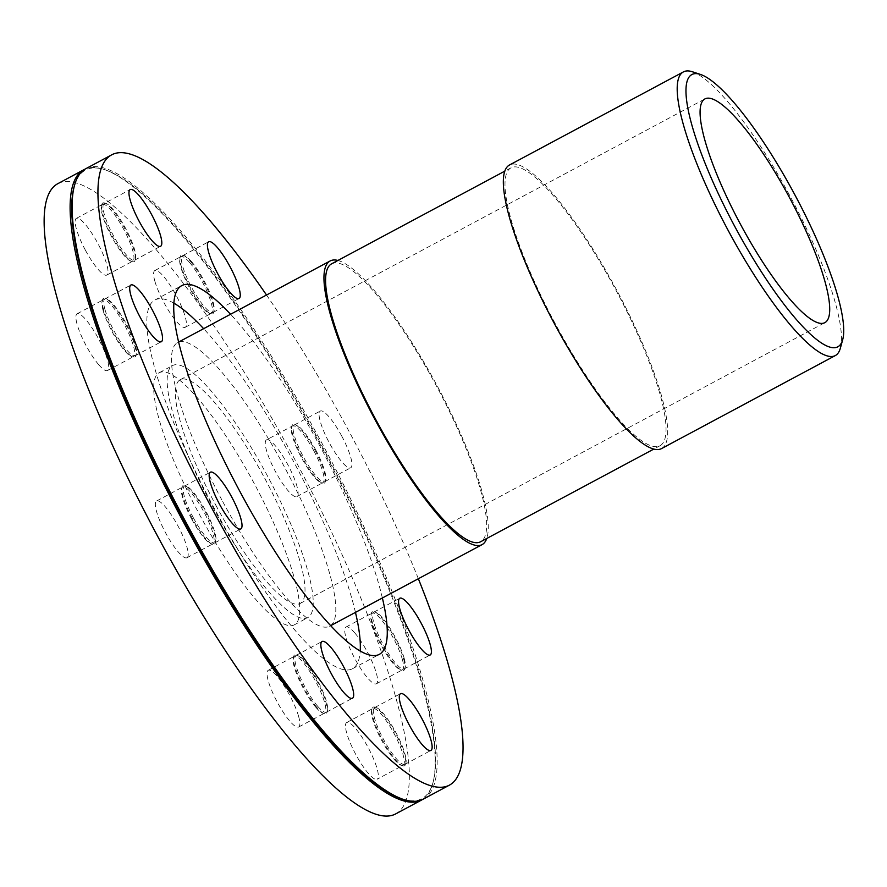 <?xml version="1.0" encoding="UTF-8"?>
<svg xmlns="http://www.w3.org/2000/svg" width="887" height="887" viewBox="0 0 887 887"><rect width="100%" height="100%" fill="white"/><g stroke="black" fill="none" stroke-linecap="round" stroke-linejoin="round"><path stroke-width="0.67" stroke-dasharray="4.43 3.33" d="M337.925 260.456A160.891 35.369 -118.2 0 1 437.313 386.1A160.891 35.369 -118.2 0 1 486.73 538.487M331.727 263.772A157.675 34.66 -118.2 0 1 436.681 386.433A157.675 34.66 -118.2 0 1 480.521 541.813M555.218 323.644A157.675 34.66 -118.2 0 1 511.112 167.776A157.675 34.66 -118.2 0 1 616.077 290.437A157.675 34.66 -118.2 0 1 659.906 445.806A157.675 34.66 -118.2 0 1 555.218 323.644M661.425 448.645A160.891 35.369 61.8 0 0 616.698 290.093A160.891 35.369 61.8 0 0 509.593 164.938M840.355 348.192A160.891 35.369 61.8 0 0 790.55 197.058A160.891 35.369 61.8 0 0 692.425 71.78M222.726 501.598A160.891 35.369 61.8 0 0 329.565 626.255A160.891 35.369 61.8 0 0 284.827 467.704A160.891 35.369 61.8 0 0 177.722 342.537A160.891 35.369 61.8 0 0 222.726 501.598M103.579 309.563A33.251 7.307 -118.2 0 1 102.471 299.983A33.251 7.307 -118.2 0 1 105.376 298.431A33.251 7.307 -118.2 0 1 125.655 324.32A33.251 7.307 -118.2 0 1 135.944 355.554A33.251 7.307 -118.2 0 1 133.039 357.106A33.251 7.307 -118.2 0 1 117.361 339.211A33.251 7.307 -118.2 0 1 103.579 309.563M105.01 309.652A32.176 7.074 -118.2 0 1 104.943 298.908A32.176 7.074 -118.2 0 1 106.739 298.886A32.176 7.074 -118.2 0 1 126.364 323.943A32.176 7.074 -118.2 0 1 136.332 354.168A32.176 7.074 -118.2 0 1 135.312 355.643A32.176 7.074 -118.2 0 1 120.211 341.262A32.176 7.074 -118.2 0 1 105.01 309.652M103.158 310.638A32.176 7.074 61.8 0 0 116.496 339.333A32.176 7.074 61.8 0 0 131.675 356.652A32.176 7.074 61.8 0 0 133.471 356.629A32.176 7.074 61.8 0 0 124.524 324.93A32.176 7.074 61.8 0 0 103.103 299.895A32.176 7.074 61.8 0 0 102.083 301.369A32.176 7.074 61.8 0 0 103.158 310.638M102.77 203.012A33.251 7.307 -118.2 0 1 104.644 202.979A33.251 7.307 -118.2 0 1 124.923 228.868A33.251 7.307 -118.2 0 1 135.223 260.102A33.251 7.307 -118.2 0 1 132.318 261.654A33.251 7.307 -118.2 0 1 112.039 235.765A33.251 7.307 -118.2 0 1 101.739 204.531A33.251 7.307 -118.2 0 1 102.77 203.012M104.2 203.467A32.176 7.074 -118.2 0 1 104.222 203.456A32.176 7.074 -118.2 0 1 106.019 203.433A32.176 7.074 -118.2 0 1 125.644 228.491A32.176 7.074 -118.2 0 1 135.6 258.716A32.176 7.074 -118.2 0 1 134.591 260.201A32.176 7.074 -118.2 0 1 113.192 235.21A32.176 7.074 -118.2 0 1 104.2 203.467L130.201 189.552M102.349 204.453A32.176 7.074 61.8 0 0 101.362 205.928A32.176 7.074 61.8 0 0 111.319 236.153A32.176 7.074 61.8 0 0 130.943 261.21A32.176 7.074 61.8 0 0 132.74 261.188A32.176 7.074 61.8 0 0 123.792 229.478A32.176 7.074 61.8 0 0 102.371 204.442A32.176 7.074 61.8 0 0 102.349 204.453M190.339 261.299A33.251 7.307 -118.2 0 1 207.425 289.24A33.251 7.307 -118.2 0 1 213.667 312.313A33.251 7.307 -118.2 0 1 210.762 313.876A33.251 7.307 -118.2 0 1 190.483 287.987A33.251 7.307 -118.2 0 1 180.194 256.742A33.251 7.307 -118.2 0 1 183.099 255.19A33.251 7.307 -118.2 0 1 190.339 261.299M191.47 261.554A32.176 7.074 -118.2 0 1 208.013 288.597A32.176 7.074 -118.2 0 1 214.055 310.927A32.176 7.074 -118.2 0 1 213.035 312.412A32.176 7.074 -118.2 0 1 191.614 287.377A32.176 7.074 -118.2 0 1 182.667 255.667A32.176 7.074 -118.2 0 1 184.463 255.644A32.176 7.074 -118.2 0 1 191.47 261.554M189.63 262.541A32.176 7.074 61.8 0 0 180.826 256.653A32.176 7.074 61.8 0 0 179.806 258.139A32.176 7.074 61.8 0 0 189.774 288.364A32.176 7.074 61.8 0 0 209.399 313.421A32.176 7.074 61.8 0 0 211.195 313.399A32.176 7.074 61.8 0 0 207.558 292.754A32.176 7.074 61.8 0 0 189.63 262.541M314.996 450.274A33.251 7.307 -118.2 0 1 325.341 481.608A33.251 7.307 -118.2 0 1 322.436 483.16A33.251 7.307 -118.2 0 1 302.157 457.271A33.251 7.307 -118.2 0 1 291.867 426.037A33.251 7.307 -118.2 0 1 294.772 424.485A33.251 7.307 -118.2 0 1 314.996 450.274M315.705 449.886A32.176 7.074 -118.2 0 1 325.729 480.222A32.176 7.074 -118.2 0 1 324.709 481.696A32.176 7.074 -118.2 0 1 303.287 456.672A32.176 7.074 -118.2 0 1 294.34 424.962A32.176 7.074 -118.2 0 1 296.136 424.94A32.176 7.074 -118.2 0 1 315.705 449.886M313.865 450.873A32.176 7.074 61.8 0 0 292.499 425.948A32.176 7.074 61.8 0 0 291.479 427.423A32.176 7.074 61.8 0 0 301.447 457.659A32.176 7.074 61.8 0 0 321.072 482.705A32.176 7.074 61.8 0 0 322.868 482.683A32.176 7.074 61.8 0 0 313.865 450.873M403.707 659.229A33.251 7.307 -118.2 0 1 404.816 668.809A33.251 7.307 -118.2 0 1 401.911 670.361A33.251 7.307 -118.2 0 1 381.632 644.472A33.251 7.307 -118.2 0 1 371.343 613.239A33.251 7.307 -118.2 0 1 374.247 611.686A33.251 7.307 -118.2 0 1 389.925 629.582A33.251 7.307 -118.2 0 1 403.707 659.229M404.128 658.154A32.176 7.074 -118.2 0 1 405.204 667.423A32.176 7.074 -118.2 0 1 404.184 668.898A32.176 7.074 -118.2 0 1 382.763 643.873A32.176 7.074 -118.2 0 1 373.815 612.163A32.176 7.074 -118.2 0 1 375.611 612.141A32.176 7.074 -118.2 0 1 390.79 629.46A32.176 7.074 -118.2 0 1 404.128 658.154M402.277 659.141A32.176 7.074 61.8 0 0 387.076 627.53A32.176 7.074 61.8 0 0 371.975 613.15A32.176 7.074 61.8 0 0 370.954 614.624A32.176 7.074 61.8 0 0 380.922 644.86A32.176 7.074 61.8 0 0 400.547 669.907A32.176 7.074 61.8 0 0 402.343 669.885A32.176 7.074 61.8 0 0 402.277 659.141M404.516 765.78A33.251 7.307 -118.2 0 1 402.643 765.814A33.251 7.307 -118.2 0 1 382.364 739.924A33.251 7.307 -118.2 0 1 372.063 708.691A33.251 7.307 -118.2 0 1 374.968 707.139A33.251 7.307 -118.2 0 1 395.247 733.028A33.251 7.307 -118.2 0 1 405.547 764.261A33.251 7.307 -118.2 0 1 404.516 765.78M404.938 764.339A32.176 7.074 -118.2 0 1 404.915 764.35A32.176 7.074 -118.2 0 1 383.494 739.326A32.176 7.074 -118.2 0 1 374.547 707.615A32.176 7.074 -118.2 0 1 376.343 707.593A32.176 7.074 -118.2 0 1 395.968 732.64A32.176 7.074 -118.2 0 1 405.924 762.875A32.176 7.074 -118.2 0 1 404.938 764.339M403.086 765.326A32.176 7.074 61.8 0 0 394.094 733.582A32.176 7.074 61.8 0 0 372.695 708.602A32.176 7.074 61.8 0 0 371.686 710.077A32.176 7.074 61.8 0 0 381.643 740.312A32.176 7.074 61.8 0 0 401.268 765.359A32.176 7.074 61.8 0 0 403.064 765.337A32.176 7.074 61.8 0 0 403.086 765.326L377.086 779.252A32.176 7.074 61.8 0 0 377.108 779.241A32.176 7.074 61.8 0 0 368.083 747.442A32.176 7.074 61.8 0 0 346.717 722.506A32.176 7.074 61.8 0 0 355.665 754.216A32.176 7.074 61.8 0 0 377.086 779.252M316.947 707.493A33.251 7.307 -118.2 0 1 299.861 679.553A33.251 7.307 -118.2 0 1 293.619 656.48A33.251 7.307 -118.2 0 1 296.524 654.928A33.251 7.307 -118.2 0 1 316.803 680.817A33.251 7.307 -118.2 0 1 327.092 712.05A33.251 7.307 -118.2 0 1 324.187 713.603A33.251 7.307 -118.2 0 1 316.947 707.493M317.657 706.252A32.176 7.074 -118.2 0 1 299.728 676.049A32.176 7.074 -118.2 0 1 296.092 655.393A32.176 7.074 -118.2 0 1 297.888 655.371A32.176 7.074 -118.2 0 1 317.513 680.429A32.176 7.074 -118.2 0 1 327.48 710.653A32.176 7.074 -118.2 0 1 326.46 712.139A32.176 7.074 -118.2 0 1 317.657 706.252M315.816 707.238A32.176 7.074 61.8 0 0 322.824 713.148A32.176 7.074 61.8 0 0 324.62 713.126A32.176 7.074 61.8 0 0 315.672 681.416A32.176 7.074 61.8 0 0 294.251 656.38A32.176 7.074 61.8 0 0 293.231 657.866A32.176 7.074 61.8 0 0 299.274 680.196A32.176 7.074 61.8 0 0 315.816 707.238M98.679 364.657A32.176 7.074 61.8 0 0 107.482 370.544A32.176 7.074 61.8 0 0 98.535 338.834A32.176 7.074 61.8 0 0 77.114 313.798A32.176 7.074 61.8 0 0 77.18 324.553A32.176 7.074 61.8 0 0 98.679 364.657M85.385 250.156A32.176 7.074 61.8 0 0 106.75 275.092A32.176 7.074 61.8 0 0 97.814 243.382A32.176 7.074 61.8 0 0 76.393 218.346A32.176 7.074 61.8 0 0 76.371 218.357A32.176 7.074 61.8 0 0 85.385 250.156M154.903 281.312A32.176 7.074 61.8 0 0 170.104 312.923A32.176 7.074 61.8 0 0 185.206 327.303A32.176 7.074 61.8 0 0 181.569 306.658A32.176 7.074 61.8 0 0 163.64 276.445A32.176 7.074 61.8 0 0 154.837 270.557A32.176 7.074 61.8 0 0 154.903 281.312M266.488 439.863A32.176 7.074 61.8 0 0 275.48 471.618A32.176 7.074 61.8 0 0 296.879 496.598A32.176 7.074 61.8 0 0 287.876 464.788A32.176 7.074 61.8 0 0 266.51 439.852A32.176 7.074 61.8 0 0 266.488 439.863L292.499 425.948M354.789 632.941A32.176 7.074 61.8 0 0 345.985 627.054A32.176 7.074 61.8 0 0 354.933 658.764A32.176 7.074 61.8 0 0 376.354 683.799A32.176 7.074 61.8 0 0 376.299 673.045A32.176 7.074 61.8 0 0 354.789 632.941M298.575 716.286A32.176 7.074 61.8 0 0 283.374 684.675A32.176 7.074 61.8 0 0 268.262 670.295A32.176 7.074 61.8 0 0 271.899 690.94A32.176 7.074 61.8 0 0 289.827 721.153A32.176 7.074 61.8 0 0 298.631 727.03A32.176 7.074 61.8 0 0 298.575 716.286M192.291 518.529A33.251 7.307 -118.2 0 1 181.946 487.185A33.251 7.307 -118.2 0 1 184.851 485.632A33.251 7.307 -118.2 0 1 205.13 511.522A33.251 7.307 -118.2 0 1 215.419 542.755A33.251 7.307 -118.2 0 1 212.514 544.308A33.251 7.307 -118.2 0 1 192.291 518.529M193.421 517.919A32.176 7.074 -118.2 0 1 184.418 486.109A32.176 7.074 -118.2 0 1 186.215 486.087A32.176 7.074 -118.2 0 1 205.839 511.145A32.176 7.074 -118.2 0 1 215.807 541.369A32.176 7.074 -118.2 0 1 214.787 542.844A32.176 7.074 -118.2 0 1 193.421 517.919M191.581 518.906A32.176 7.074 61.8 0 0 211.15 543.853A32.176 7.074 61.8 0 0 212.947 543.831A32.176 7.074 61.8 0 0 203.999 512.132A32.176 7.074 61.8 0 0 182.578 487.096A32.176 7.074 61.8 0 0 181.569 488.571A32.176 7.074 61.8 0 0 191.581 518.906M186.98 557.735A32.176 7.074 61.8 0 0 177.988 525.98A32.176 7.074 61.8 0 0 156.589 501A32.176 7.074 61.8 0 0 165.592 532.81A32.176 7.074 61.8 0 0 186.957 557.746A32.176 7.074 61.8 0 0 186.98 557.735M341.695 435.983A32.176 7.074 -118.2 0 1 350.698 467.793A32.176 7.074 -118.2 0 1 329.299 442.813A32.176 7.074 -118.2 0 1 320.307 411.069A32.176 7.074 -118.2 0 1 320.329 411.047A32.176 7.074 -118.2 0 1 341.695 435.983M215.807 505.169A126.93 27.907 61.8 0 0 300.083 603.504A126.93 27.907 61.8 0 0 264.792 478.426A126.93 27.907 61.8 0 0 180.294 379.691A126.93 27.907 61.8 0 0 215.807 505.169M212.714 506.887A143.018 31.444 61.8 0 0 307.667 617.696A143.018 31.444 61.8 0 0 267.907 476.762A143.018 31.444 61.8 0 0 172.71 365.499A143.018 31.444 61.8 0 0 212.714 506.887M199.253 514.083A143.018 31.444 61.8 0 0 294.218 624.891A143.018 31.444 61.8 0 0 254.458 483.958A143.018 31.444 61.8 0 0 159.25 372.706A143.018 31.444 61.8 0 0 199.253 514.083M395.447 814.033A357.539 78.599 61.8 0 0 296.036 461.706A357.539 78.599 61.8 0 0 58.032 183.565M422.334 799.597A357.539 78.599 61.8 0 0 432.701 783.653A357.539 78.599 61.8 0 0 322.025 447.802A357.539 78.599 61.8 0 0 103.967 169.406A357.539 78.599 61.8 0 0 84.952 169.195M401.944 798.932A356.463 78.366 61.8 0 0 433.089 782.267A356.463 78.366 61.8 0 0 322.735 447.414A356.463 78.366 61.8 0 0 105.342 169.86A356.463 78.366 61.8 0 0 74.198 186.525M423.276 799.132A357.539 78.599 61.8 0 0 323.866 446.815A357.539 78.599 61.8 0 0 85.862 168.674M418.354 578.734A357.539 78.599 61.8 0 0 266.521 295.016M382.375 597.982A209.155 45.98 61.8 0 0 230.542 314.275M173.996 303.232A209.155 45.98 61.8 0 0 154.948 299.983A209.155 45.98 61.8 0 0 213.457 506.754A209.155 45.98 61.8 0 0 352.339 668.809A209.155 45.98 61.8 0 0 360.2 651.158M355.465 612.385A209.155 45.98 61.8 0 0 203.633 328.678M511.112 167.776L504.903 171.091M659.906 445.806L653.708 449.132M329.565 626.255L330.563 625.712M177.722 342.537L178.73 342.005M106.739 298.886L105.376 298.431M136.332 354.168L135.944 355.554M131.675 356.652L133.039 357.106M102.083 301.369L102.471 299.983M106.019 203.433L104.644 202.979M135.6 258.716L135.223 260.102M130.943 261.21L132.318 261.654M101.362 205.928L101.739 204.531M184.463 255.644L183.099 255.19M214.055 310.927L213.667 312.313M209.399 313.421L210.762 313.876M179.806 258.139L180.194 256.742M296.136 424.94L294.772 424.485M325.729 480.222L325.341 481.608M321.072 482.705L322.436 483.16M291.479 427.423L291.867 426.037M375.611 612.141L374.247 611.686M405.204 667.423L404.816 668.809M400.547 669.907L401.911 670.361M370.954 614.624L371.343 613.239M376.343 707.593L374.968 707.139M405.924 762.875L405.547 764.261M401.268 765.359L402.643 765.814M371.686 710.077L372.063 708.691M297.888 655.371L296.524 654.928M327.48 710.653L327.092 712.05M322.824 713.148L324.187 713.603M293.231 657.866L293.619 656.48M107.482 370.544L133.471 356.629M77.114 313.798L103.103 299.895M106.75 275.092L132.74 261.188M76.393 218.346L102.371 204.442M185.206 327.303L211.195 313.399M154.837 270.557L180.826 256.653M296.879 496.598L322.868 482.683M376.354 683.799L402.343 669.885M345.985 627.054L371.975 613.15M346.717 722.506L372.695 708.602M298.631 727.03L324.62 713.126M268.262 670.295L294.251 656.38M186.215 486.087L184.851 485.632M215.807 541.369L215.419 542.755M211.15 543.853L212.514 544.308M181.569 488.571L181.946 487.185M186.957 557.746L212.947 543.831M156.589 501L182.578 487.096M135.312 355.643L161.301 341.739M104.943 298.908L130.932 284.993M134.591 260.201L160.569 246.287M213.035 312.412L239.024 298.498M182.667 255.667L208.656 241.763M324.709 481.696L350.698 467.793M294.34 424.962L320.329 411.047M404.184 668.898L430.173 654.994M373.815 612.163L399.804 598.248M404.915 764.35L430.894 750.446M374.547 707.615L400.536 693.701M326.46 712.139L352.449 698.235M296.092 655.393L322.081 641.489M214.787 542.844L240.776 528.94M184.418 486.109L210.407 472.194M300.083 603.504L824.788 322.691M180.294 379.691L705.01 98.878M294.218 624.891L307.667 617.696M159.25 372.706L172.71 365.499M105.342 169.86L103.967 169.406M433.089 782.267L432.701 783.653M352.339 668.809L379.248 654.406M154.948 299.983L181.857 285.581"/><path stroke-width="1.33" d="M486.73 538.487A160.891 35.369 -118.2 0 1 482.04 544.651A160.891 35.369 -118.2 0 1 375.212 419.994A160.891 35.369 -118.2 0 1 330.208 260.933A160.891 35.369 -118.2 0 1 337.925 260.456M653.708 449.132L480.521 541.813A157.675 34.66 -118.2 0 1 375.822 419.651A157.675 34.66 -118.2 0 1 331.727 263.772L504.903 171.091M700.641 74.497L692.425 71.78A160.891 35.369 61.8 0 0 683.445 71.891L509.593 164.938A160.891 35.369 61.8 0 0 554.597 323.988A160.891 35.369 61.8 0 0 661.425 448.645L835.277 355.598A160.891 35.369 61.8 0 0 840.355 348.192L842.65 339.854A154.46 33.961 -118.2 0 1 735.223 227.294A154.46 33.961 -118.2 0 1 700.641 74.497A154.46 33.961 -118.2 0 1 794.83 194.763A154.46 33.961 -118.2 0 1 842.65 339.854M683.445 71.891A160.891 35.369 61.8 0 0 728.449 230.942A160.891 35.369 61.8 0 0 835.277 355.598M740.512 224.356A126.93 27.907 61.8 0 0 824.788 322.691A126.93 27.907 61.8 0 0 789.497 197.613A126.93 27.907 61.8 0 0 705.01 98.878A126.93 27.907 61.8 0 0 740.512 224.356M130.988 295.748A32.176 7.074 -118.2 0 1 130.932 284.993A32.176 7.074 -118.2 0 1 152.353 310.029A32.176 7.074 -118.2 0 1 161.301 341.739A32.176 7.074 -118.2 0 1 152.497 335.851A32.176 7.074 -118.2 0 1 130.988 295.748M130.178 189.563A32.176 7.074 -118.2 0 1 130.201 189.552A32.176 7.074 -118.2 0 1 151.622 214.576A32.176 7.074 -118.2 0 1 160.569 246.287A32.176 7.074 -118.2 0 1 139.204 221.362A32.176 7.074 -118.2 0 1 130.178 189.563M217.459 247.65A32.176 7.074 -118.2 0 1 235.388 277.853A32.176 7.074 -118.2 0 1 239.024 298.498A32.176 7.074 -118.2 0 1 223.912 284.117A32.176 7.074 -118.2 0 1 208.711 252.507A32.176 7.074 -118.2 0 1 208.656 241.763A32.176 7.074 -118.2 0 1 217.459 247.65M430.117 644.25A32.176 7.074 -118.2 0 1 430.173 654.994A32.176 7.074 -118.2 0 1 408.752 629.958A32.176 7.074 -118.2 0 1 399.804 598.248A32.176 7.074 -118.2 0 1 408.608 604.136A32.176 7.074 -118.2 0 1 430.117 644.25M430.916 750.435A32.176 7.074 -118.2 0 1 430.894 750.446A32.176 7.074 -118.2 0 1 409.472 725.411A32.176 7.074 -118.2 0 1 400.536 693.701A32.176 7.074 -118.2 0 1 421.902 718.636A32.176 7.074 -118.2 0 1 430.916 750.435M343.646 692.348A32.176 7.074 -118.2 0 1 325.717 662.134A32.176 7.074 -118.2 0 1 322.081 641.489A32.176 7.074 -118.2 0 1 337.182 655.881A32.176 7.074 -118.2 0 1 352.394 687.48A32.176 7.074 -118.2 0 1 352.449 698.235A32.176 7.074 -118.2 0 1 343.646 692.348M219.411 504.004A32.176 7.074 -118.2 0 1 210.407 472.194A32.176 7.074 -118.2 0 1 231.806 497.186A32.176 7.074 -118.2 0 1 240.798 528.929A32.176 7.074 -118.2 0 1 240.776 528.94A32.176 7.074 -118.2 0 1 219.411 504.004M84.952 169.195A357.539 78.599 61.8 0 0 84.01 169.661L58.032 183.565A357.539 78.599 61.8 0 0 158.041 537.012A357.539 78.599 61.8 0 0 395.447 814.033L421.425 800.129A357.539 78.599 61.8 0 0 422.334 799.597M84.01 169.661A357.539 78.599 61.8 0 0 184.019 523.108A357.539 78.599 61.8 0 0 421.425 800.129M266.521 295.016A357.539 78.599 61.8 0 0 111.84 154.759L85.862 168.674A357.539 78.599 61.8 0 0 74.586 185.139L74.198 186.525A356.463 78.366 61.8 0 0 185.15 522.498A356.463 78.366 61.8 0 0 401.944 798.932L403.319 799.387A357.539 78.599 61.8 0 0 423.276 799.132L449.254 785.228A357.539 78.599 61.8 0 0 418.354 578.734M74.586 185.139A357.539 78.599 61.8 0 0 185.871 522.121A357.539 78.599 61.8 0 0 403.319 799.387M111.84 154.759A357.539 78.599 61.8 0 0 211.849 508.218A357.539 78.599 61.8 0 0 449.254 785.228M230.542 314.275A209.155 45.98 61.8 0 0 181.857 285.581A209.155 45.98 61.8 0 0 240.366 492.352A209.155 45.98 61.8 0 0 379.248 654.406A209.155 45.98 61.8 0 0 382.375 597.982M360.2 651.158A209.155 45.98 61.8 0 0 355.465 612.385M203.633 328.678A209.155 45.98 61.8 0 0 173.996 303.232M330.563 625.712L482.04 544.651M178.73 342.005L330.208 260.933"/></g></svg>
